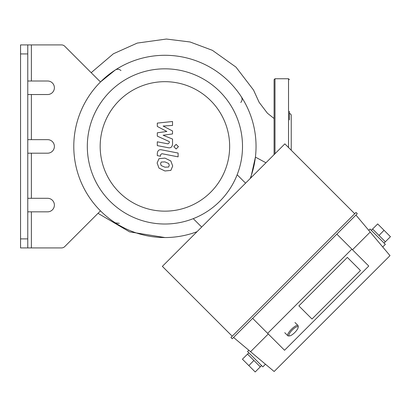<?xml version="1.0" encoding="UTF-8"?>
<svg xmlns="http://www.w3.org/2000/svg" width="411" height="411" viewBox="0 0 411 411"><rect width="100%" height="100%" fill="white"/><g stroke="black" fill="none" stroke-linecap="round" stroke-linejoin="round"><path stroke-width="0.62" d="M214.516 69.968C225.356 77.042 234.306 85.991 241.365 96.816C242.49 98.876 242.29 100.757 240.769 102.462M27.768 81.003L31.38 81.003L31.38 44.912L61.537 44.912A4.511 4.511 0 0 1 64.727 46.232L100.474 81.979L115.316 69.968C117.351 68.843 119.231 69.038 120.962 70.564M119.339 223.312L115.316 222.865M250.201 178.523A91.129 91.129 0 0 0 186.579 57.9A91.129 91.129 0 0 0 74.442 135.507A91.129 91.129 0 0 0 164.914 237.548L129.532 231.845L98.008 213.324M265.948 162.777L255.416 157.11L250.751 177.978M289.431 119.899L289.431 111.324M291.235 150.241L291.235 114.839L289.431 113.035M289.431 79.647L288.527 78.748L288.527 147.534M274.091 154.634L274.091 79.647L274.995 78.748L288.527 78.748M20.55 44.912L20.55 53.933L27.768 53.933L27.768 44.912L20.55 44.912L31.38 44.912M27.768 53.933L27.768 238.899L20.55 238.899L20.55 247.925L27.768 247.925L27.768 238.899M27.768 198.297L47.619 198.297A6.766 6.766 0 0 1 54.386 205.063A6.766 6.766 0 0 1 47.619 211.835L27.768 211.835M27.768 139.653L47.619 139.653A6.766 6.766 0 0 1 54.386 146.419A6.766 6.766 0 0 1 47.619 153.185L27.768 153.185M31.38 81.003L47.619 81.003A6.766 6.766 0 0 1 54.386 87.769A6.766 6.766 0 0 1 47.619 94.535L27.768 94.535M20.55 247.925L31.38 247.925L31.38 211.835M100.474 210.858L64.727 246.6A4.511 4.511 0 0 1 61.537 247.925L31.38 247.925M20.55 238.899L20.55 53.933M164.914 237.548A91.129 91.129 0 0 0 197.023 231.706M201.662 227.062L193.257 218.652M237.152 174.757L245.557 183.167M164.914 224.016A77.597 77.597 0 0 0 232.112 107.62A77.597 77.597 0 0 0 97.715 107.62A77.597 77.597 0 0 0 164.914 224.016M164.914 211.156A64.738 64.738 0 0 0 220.979 114.047A64.738 64.738 0 0 0 108.848 114.047A64.738 64.738 0 0 0 164.914 211.156M157.3 126.434L166.856 131.474L157.3 132.804L157.3 136.123L169.317 141.59L169.317 142.771L167.95 143.855L157.29 141.805L157.29 145.607L168.197 147.698C170.735 148.258 172.178 147.056 172.538 144.081L172.528 139.052L163.116 135.25L172.528 133.95L172.528 130.981L163.116 126.054L172.528 125.432L172.528 121.512L157.3 123.115L157.3 126.434M168.613 167.025L169.286 165.371L168.613 163.491L164.929 161.898L161.22 162.052L160.547 163.676L161.22 165.587L164.929 167.185L168.613 167.025M170.832 160.968L164.929 158.101L158.995 158.672L157.125 163.008L158.995 168.104L164.929 170.981L170.832 170.406L172.702 166.034L170.832 160.968M178.107 153.051L161.657 149.856C159.124 149.28 157.67 150.477 157.3 153.447L157.3 155.61L160.516 156.237L160.516 154.772L161.888 153.699L178.107 156.848L178.107 153.051M173.827 146.676L176.129 148.977L178.436 146.676L176.129 144.374L173.827 146.676M298.165 327.356L298.216 326.185A7.218 2.014 135 0 0 298.021 325.548A7.218 2.014 135 0 0 291.491 329.226A7.218 2.014 135 0 0 287.813 335.756A7.218 2.014 135 0 0 288.45 335.951L289.621 335.9A6.314 1.762 -45 0 1 292.283 330.018A6.314 1.762 -45 0 1 298.165 327.356A6.314 1.762 -45 0 1 294.774 332.514A6.314 1.762 -45 0 1 289.621 335.9M265.47 364.223L262.85 366.848L247.535 351.539L248.819 350.254M248.814 365.574L255.195 371.955L260.297 366.848L247.535 354.087L242.433 359.193L248.814 365.574L253.916 360.468M382.723 246.975L385.348 244.35L370.034 229.04L368.749 230.324M384.069 230.314L377.688 223.933L372.587 229.04L378.968 235.421L384.069 230.314L390.45 236.695L384.069 243.076M378.968 235.421L385.348 241.802M360.488 270.536L312 319.023L298.869 305.892L347.362 257.404L360.488 270.536L347.362 257.404L298.869 305.892L312 319.023L360.488 270.536M252.642 318.361L284.54 350.259L368.759 266.045L336.856 234.142M267.633 333.352L351.852 249.138M268.27 333.989L250.556 351.708L274.147 371.503L389.998 255.647L370.203 232.056L352.489 249.775M233.556 337.446L250.556 351.708M232.225 338.777L357.272 213.725L355.998 212.451L230.946 337.503L232.225 338.777M354.724 213.725L284.859 143.865L162.36 266.364L232.225 336.224M370.203 232.056L355.941 215.061M274.995 78.748L274.995 153.735M31.38 139.653L31.38 94.535M31.38 198.297L31.38 153.185M91.18 72.68L113.395 53.774L137.264 43.078L166.393 39.045L190.067 41.979L212.405 50.332L235.986 67.121L253.551 90.076L259.12 102.308L267.417 113.215L274.091 118.507M284.751 332.694L287.813 335.756M294.959 322.486L298.021 325.548M248.814 352.813L247.535 354.087M261.571 365.574L260.297 366.848M372.587 229.04L371.308 230.314"/></g></svg>
